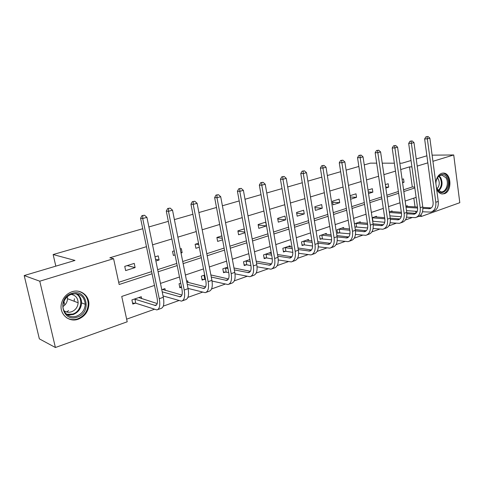 <?xml version="1.0" encoding="UTF-8"?>
<svg xmlns="http://www.w3.org/2000/svg" width="484" height="484" viewBox="0 0 484 484"><rect width="100%" height="100%" fill="white"/><g stroke="black" fill="none" stroke-linecap="round" stroke-linejoin="round"><path stroke-width="0.73" d="M72.007 291.743C80.386 288.821 89.129 295.385 88.911 304.17C88.487 311.394 84.942 316.397 78.269 319.186C69.012 322.767 59.169 314.176 61.329 304.091C62.72 297.975 66.284 293.855 72.007 291.743M435.794 182.843C436.362 177.858 438.31 174.682 441.644 173.32L443.459 173.078C451.536 173 452.274 191.531 444.312 193.715L442.11 193.969C439.647 193.594 437.802 191.852 436.574 188.748M432.121 155.164L453.726 154.959L459.8 202.699L421.334 216.469L421.08 214.654M419.09 216.3L421.334 216.469M126.645 319.168L154.245 309.349M163.283 306.13L178.784 300.612M187.901 297.37L202.373 292.221M211.556 288.954L225.066 284.144M234.292 280.859L246.907 276.37M256.175 273.073L267.948 268.886M277.247 265.577L288.228 261.669M297.551 258.347L307.794 254.705M317.135 251.384L326.676 247.989M336.023 244.662L344.911 241.498M354.264 238.17L362.534 235.224M371.887 231.897L379.577 229.162M388.924 225.834L396.069 223.293M405.398 219.972L412.023 217.612M154.487 285.427L121.738 296.45L127.207 321.787L55.4 347.506L39.773 281.198L113.589 258.686L119.161 284.513L152.073 273.762M39.773 281.198L24.2 275.553L39.349 338.854L55.4 347.506M24.2 275.553L74.99 260.446L53.143 254.536L55.823 266.146M63.967 301.429L64.802 305.053M53.143 254.536L142.75 228.72M148.884 226.954L168.341 221.345M174.391 219.603L192.904 214.273M198.876 212.549L216.499 207.473M222.398 205.773L239.193 200.933M245.007 199.257L261.021 194.647M266.763 192.989L282.039 188.591M287.708 186.957L302.294 182.752M307.891 181.143L321.824 177.126M327.347 175.535L340.663 171.699M346.12 170.126L358.856 166.46M364.246 164.905L370.375 163.138L376.685 163.15M415.931 213.293L415.653 211.284M415.048 206.886L413.832 198.125M407.401 206.402L407.304 205.712L405.882 206.196M392.209 211.635L392.107 210.909L389.293 211.871M376.546 217.038L376.437 216.269L372.142 217.739M360.386 222.616L360.265 221.799L354.397 223.808M354.935 227.298L356.17 226.869M343.707 228.375L343.573 227.51L337.009 229.755L337.566 233.3L339.351 232.683M326.476 234.335L326.331 233.409L319.549 235.732L320.136 239.326L321.975 238.691M308.677 240.487L308.514 239.501L301.502 241.903L302.113 245.551L304.019 244.892M290.273 246.858L290.091 245.805L282.837 248.286L283.479 251.995L285.445 251.311M271.234 253.459L271.034 252.327L263.526 254.893L264.197 258.656L266.236 257.954M249.847 259.569L243.531 261.735L244.232 265.559L246.344 264.827M227.698 267.15L222.815 268.82L223.547 272.704L225.738 271.947M204.678 275.021L201.338 276.164L202.106 280.115L204.375 279.328M188.04 282.396L187.725 280.823L186.63 281.198M180.732 283.213L179.062 283.787L179.867 287.805L181.536 287.224M165.286 290.352L164.929 288.621L161.771 289.698M141.661 298.634L141.255 296.716L131.908 299.917L132.797 304.067L135.332 303.19M403.571 189.801L412.289 186.969L409.506 166.877L400.722 169.545M395.488 171.13L383.897 174.645M378.603 176.255L366.491 179.927M361.131 181.554L348.474 185.39M343.047 187.036L329.816 191.053M324.322 192.717L310.48 196.921M304.914 198.609L290.424 203.002M284.792 204.714L269.612 209.318M263.907 211.048L248.002 215.87M242.224 217.625L225.544 222.688M219.688 224.461L202.185 229.773M196.256 231.57L177.876 237.148M171.868 238.969L152.557 244.831M146.47 246.677L109.838 257.791L113.589 258.686M118.689 282.305L151.631 271.609M157.651 269.655L176.769 263.447M182.716 261.517L200.914 255.606M206.789 253.701L224.122 248.074M229.918 246.187L246.441 240.826M252.164 238.963L267.924 233.851M273.575 232.011L288.615 227.129M294.199 225.314L308.562 220.65M314.074 218.865L327.801 214.406M333.246 212.639L346.369 208.374M351.747 206.632L364.301 202.554M369.613 200.83L381.628 196.927M386.879 195.221L398.386 191.489M402.579 182.734L404.013 182.28L403.541 178.911L402.101 179.358M385.839 188.046L388.676 187.145L388.186 183.726L385.343 184.616M368.524 193.539L372.855 192.16L372.341 188.693L368.003 190.055M350.604 199.22L356.533 197.345L355.994 193.824L350.059 195.687M339.115 199.118L332.472 201.199L333.046 204.792L339.677 202.687L339.115 199.118M321.672 204.587L314.812 206.741L315.411 210.389L322.259 208.217L321.672 204.587M303.649 210.244L296.553 212.47L297.176 216.173L304.261 213.922L303.649 210.244M285.009 216.094L277.665 218.393L278.318 222.156L285.645 219.833L285.009 216.094M265.716 222.144L258.117 224.528L258.801 228.345L266.388 225.943L265.716 222.144M244.269 228.871L237.874 230.88L238.582 234.764L244.971 232.737M221.835 235.908L216.886 237.463L217.637 241.407L222.573 239.84M198.519 243.222L195.131 244.287L195.911 248.298L199.293 247.227M181.028 253.017L182.141 252.666L181.337 248.613L180.223 248.964M174.246 250.839L172.552 251.365L173.375 255.449L175.063 254.911M155.878 261.003L159.073 259.987L158.232 255.861L155.025 256.865M134.231 263.393L124.745 266.363L125.646 270.592L135.115 267.585L134.231 263.393M409.506 166.877L411.926 166.895M417.196 166.097L427.832 162.854M432.938 161.299L453.726 154.959M399.826 163.193L402.035 163.193L411.049 160.513M416.222 158.976L426.888 155.806M394.363 163.181L382.227 163.162M158.093 271.802L177.192 265.565M183.14 263.623L201.32 257.682M207.182 255.77L224.503 250.113M230.299 248.219L246.804 242.829M252.527 240.959L268.269 235.823M273.92 233.978L288.948 229.065M294.526 227.244L308.877 222.561M314.388 220.758L328.104 216.281M333.543 214.503L346.653 210.219M352.031 208.465L364.573 204.369M369.885 202.639L381.888 198.718M387.139 197L398.635 193.249M403.819 191.555L414.83 187.961M416.125 197.357L405.156 201.048M399.99 202.79L388.537 206.644M383.31 208.404L371.349 212.428M366.061 214.206L353.562 218.417M348.208 220.22L335.152 224.612M329.731 226.439L316.07 231.037M310.583 232.883L296.293 237.692M290.739 239.562L275.771 244.601M270.151 246.495L254.475 251.771M248.776 253.689L232.344 259.218M226.579 261.16L209.336 266.962M203.498 268.929L185.402 275.021M179.485 277.011L160.476 283.412M412.289 186.969L414.709 187.06M402.506 182.232L404.013 182.28M385.694 187.036L388.676 187.145M368.288 191.954L372.855 192.16M350.265 197L356.533 197.345M332.641 202.233L339.677 202.687M314.963 207.66L322.259 208.217M296.686 213.262L304.261 213.922M277.78 219.04L285.645 219.833M258.202 224.999L266.388 225.943M237.922 231.146L244.85 232.06M216.899 237.499L222.289 238.303M195.615 244.136L198.797 244.674M173.635 251.027L174.313 251.16M180.913 252.43L182.141 252.666M155.509 259.206L159.073 259.987M127.165 265.607L135.115 267.585M428.044 136.494L425.95 136.815L428.044 136.494L429.865 138.14L427.354 138.841L435.806 202.282C436.223 207.6 434.571 210.873 430.851 212.101L422.496 211.768M417.178 211.393L406.506 210.649M405.894 206.293L417.462 207.043M422.828 207.382L431.329 207.92M406.034 207.297L417.589 208.047M422.889 208.392L429.78 208.683C432.272 207.866 433.374 205.682 433.095 202.131L424.631 138.932L425.95 136.815M429.865 138.14L438.256 201.429C438.667 206.735 437.01 210.002 433.283 211.23L432.061 211.665M427.039 136.778L427.354 138.841L424.631 138.932M435.921 183.805C435.703 175.71 443.507 171.233 446.847 177.392C452.207 185.541 442.491 198.446 437.445 189.704L436.374 187.217M436.368 187.157L437.288 189.226L440.991 191.846C445.952 192.692 449.406 182.952 445.994 177.828L442.067 175.135C439.635 175.154 437.796 176.727 436.55 179.86M437.476 177.943L438.189 178.874C439.908 182.583 439.526 185.892 437.046 188.808M441.638 193.89C447.682 194.526 451.657 182.704 447.537 176.485C446.242 174.403 444.608 173.29 442.642 173.133L442.461 173.127M71.868 293.401C86.781 288.071 92.263 312.622 77.283 317.117C62.363 322.907 56.483 297.733 71.868 293.401M76.732 316.094C81.996 313.922 84.839 309.99 85.263 304.297C84.295 296.16 79.781 292.778 71.723 294.157C67.07 295.893 64.215 299.257 63.168 304.242C61.613 312.204 69.4 318.896 76.732 316.094M67.343 296.68L67.518 298.713C67.312 302.016 65.812 304.611 63.017 306.505M71.106 294.369C75.595 295.234 77.936 298.041 78.136 302.784C77.749 307.152 75.528 310.159 71.469 311.805C68.698 312.664 66.187 312.289 63.936 310.686M66.665 317.8C70.071 319.779 73.743 320.136 77.682 318.859C84.301 316.094 87.822 311.133 88.245 303.97C87.852 297.218 84.537 292.971 78.299 291.235M66.55 311.974L68.589 310.607M74.161 301.266L74.379 298.749M412.132 140.917L410.009 141.237L412.132 140.917L413.983 142.586L411.394 143.312L420.233 207.715C420.681 213.111 419.059 216.415 415.375 217.625L406.584 217.183M401.23 216.759L389.874 215.858M390.497 211.46L401.339 212.301M406.79 212.7L415.859 213.353M389.378 212.464L401.49 213.365M406.881 213.765L414.28 214.158C416.754 213.347 417.837 211.145 417.535 207.539L408.684 143.385L410.009 141.237M413.983 142.586L422.762 206.831C423.204 212.216 421.582 215.513 417.886 216.729L416.573 217.195M411.097 141.207L411.394 143.312L408.684 143.385M395.688 145.484L393.54 145.805L395.688 145.484L397.576 147.178L394.89 147.929L404.14 213.323C404.624 218.798 403.045 222.138 399.385 223.336L390.134 222.761M384.732 222.277L372.668 221.23M374.773 216.838L384.671 217.709M390.207 218.169L399.887 218.968M372.154 217.794L384.834 218.835M390.334 219.3L398.278 219.809C400.728 219.01 401.787 216.784 401.46 213.129L392.203 147.989L393.54 145.805M397.576 147.178L406.754 212.416C407.238 217.873 405.646 221.206 401.986 222.41L400.577 222.912M394.611 145.781L394.89 147.929L392.203 147.989M372.384 217.788L372.898 221.218M378.682 150.209L376.504 150.536L378.682 150.209L380.599 151.934L377.829 152.708L387.509 219.125C388.029 224.679 386.486 228.049 382.874 229.234L373.11 228.508M367.652 227.964L354.875 226.917M358.553 222.386L367.429 223.275M373.049 223.802L383.382 224.764M355.637 223.384L367.61 224.467M373.206 224.999L381.749 225.647C384.169 224.86 385.197 222.61 384.847 218.901L375.161 152.744L376.504 150.536M380.599 151.934L390.213 218.181C390.727 223.723 389.178 227.087 385.554 228.273L384.048 228.811M377.568 150.512L377.829 152.708L375.161 152.744M356.073 223.366L356.611 226.851M361.082 155.092L358.88 155.424L361.082 155.092L363.036 156.846L360.169 157.651L370.308 225.121C370.871 230.765 369.371 234.165 365.801 235.327L355.492 234.431M349.956 233.814L337.481 232.743M341.801 228.115L349.575 228.993M355.286 229.591L366.321 230.753M338.788 229.15L349.775 230.257M355.474 230.868L364.652 231.685C367.047 230.904 368.052 228.636 367.671 224.872L357.531 157.669L358.88 155.424M363.036 156.846L373.103 224.146C373.66 229.773 372.148 233.173 368.572 234.341L366.957 234.915M359.933 155.412L360.169 157.651L357.531 157.669M339.23 229.132L339.792 232.671M342.866 160.156L340.633 160.488L342.866 160.156L344.856 161.94L341.885 162.769L352.503 231.328C353.114 237.057 351.656 240.487 348.135 241.637L337.233 240.536M331.619 239.828L320.039 238.739M324.504 234.032L331.086 234.873M336.888 235.557L348.668 236.942M321.388 235.097L331.298 236.216M337.106 236.912L346.974 237.928C349.333 237.16 350.307 234.867 349.896 231.043L339.272 162.769L340.633 160.488M344.856 161.94L355.401 230.317C356 236.035 354.536 239.459 351.009 240.608L349.285 241.226M341.68 160.482L341.885 162.769L339.272 162.769M321.83 235.085L322.417 238.672M323.996 165.395L321.733 165.728L323.996 165.395L326.022 167.21L322.943 168.075L334.075 237.753C334.728 243.573 333.325 247.04 329.858 248.159L318.309 246.816M312.597 246.023L304.46 244.886L302.01 244.94M306.626 240.149L311.914 240.917M317.819 241.691L330.397 243.343M303.407 241.25L312.15 242.351M318.055 243.137L328.678 244.39C330.995 243.64 331.933 241.322 331.498 237.438L320.366 168.045L321.733 165.728M326.022 167.21L337.076 236.712C337.717 242.508 336.307 245.975 332.835 247.1L330.983 247.76M322.761 165.734L322.943 168.075L320.366 168.045M303.849 241.238L304.46 244.886M304.436 170.828L302.137 171.167L304.436 170.828L306.499 172.679L303.305 173.568L314.981 244.414C315.683 250.319 314.334 253.822 310.934 254.923L298.67 253.289M292.844 252.382L285.893 251.305L283.37 251.347M288.137 246.471L292.027 247.118M298.035 247.996L311.466 249.968M284.81 247.614L292.288 248.649M298.295 249.55L309.73 251.081C312.005 250.349 312.906 248.008 312.434 244.063L300.764 173.52L302.137 171.167M306.499 172.679L318.085 243.331C318.781 249.224 317.419 252.721 314.007 253.822L312.035 254.523M303.153 171.185L303.305 173.568L300.764 173.52M285.251 247.602L285.893 251.305M284.144 176.46L281.815 176.805L284.144 176.46L286.25 178.348L282.934 179.274L295.186 251.317C295.942 257.319 294.647 260.852 291.314 261.923L278.276 259.95M272.31 258.922L266.678 257.948L264.076 257.978M269.013 253.017L271.379 253.483M277.501 254.481L291.852 256.822M265.565 254.197L271.669 255.128M277.786 256.145L290.091 258.014C292.324 257.3 293.183 254.935 292.675 250.93L280.436 179.201L281.815 176.805M286.25 178.348L298.404 250.192C299.154 256.181 297.854 259.708 294.508 260.785L292.397 261.535M282.819 176.829L282.934 179.274L280.436 179.201M266.012 254.185L266.678 257.948M263.084 182.311L260.725 182.656L263.084 182.311L265.232 184.229L261.79 185.197L274.652 258.474C275.457 264.573 274.234 268.148 270.979 269.189L257.077 266.799M250.948 265.619L246.786 264.821L244.099 264.845M249.212 259.787L249.925 260.005M256.163 261.136L271.506 263.931M245.642 261.009L250.246 261.777M256.484 262.927L269.733 265.202C271.911 264.506 272.728 262.122 272.183 258.051L259.339 185.088L260.725 182.656M265.232 184.229L277.991 257.313C278.79 263.393 277.556 266.956 274.289 268.003L272.032 268.808M261.705 182.692L261.79 185.197L259.339 185.088M246.09 261.003L246.786 264.821M241.207 188.385L238.812 188.736L241.207 188.385L243.398 190.339L239.822 191.343L253.332 265.91C254.197 272.111 253.047 275.717 249.877 276.721L235.018 273.835M228.702 272.486L223.408 271.954M233.972 267.967L250.385 271.294M225.006 268.069L227.97 268.59M234.329 269.897L248.607 272.661C250.73 271.99 251.498 269.582 250.918 265.444L237.42 191.21L238.812 188.736M243.398 190.339L256.804 264.7C257.663 270.883 256.496 274.482 253.307 275.493L250.906 276.352M239.774 188.784L239.822 191.343L237.42 191.21M225.447 268.069L226.179 271.947M218.466 194.701L216.039 195.052L218.466 194.701L220.704 196.698L216.983 197.738L231.183 273.629C232.114 279.933 231.043 283.576 227.964 284.544L212.034 281.047M205.549 279.504L201.955 279.316M210.873 274.954L228.448 278.923M203.613 275.39L204.78 275.559M211.278 277.048L226.669 280.411C228.732 279.758 229.446 277.332 228.823 273.121L214.642 197.569L216.039 195.052M220.704 196.698L234.788 272.371C235.714 278.663 234.625 282.293 231.533 283.273L228.962 284.193M216.977 195.119L216.983 197.738L214.642 197.569M204.054 275.39L204.817 279.335M194.81 201.271L192.348 201.628L194.81 201.271L197.097 203.304L193.225 204.387L208.162 281.658C209.161 288.071 208.168 291.743 205.192 292.675L188.064 288.428M181.482 286.982L179.697 286.958M186.806 282.081L205.646 286.843M187.26 284.374L203.879 288.458C205.869 287.835 206.529 285.385 205.857 281.101L190.95 204.188L192.348 201.628M197.097 203.304L211.913 280.351C212.899 286.746 211.895 290.412 208.9 291.35L206.16 292.33M193.261 201.701L193.225 204.387L190.95 204.188M170.18 208.114L167.688 208.471L170.18 208.114L172.522 210.183L168.486 211.314L184.204 290.013C185.275 296.535 184.38 300.243 181.518 301.133L163.054 295.948M162.509 289.45L181.923 295.052M162.213 291.84L180.175 296.831C182.093 296.232 182.692 293.758 181.972 289.408L166.284 211.078L167.688 208.471M172.522 210.183L188.107 288.652C189.171 295.155 188.258 298.858 185.378 299.753L182.444 300.8M168.571 208.562L168.486 211.314L166.284 211.078M144.522 215.241L141.987 215.598L144.522 215.241L146.912 217.352L142.707 218.532L159.26 298.707C160.41 305.35 159.617 309.088 156.883 309.929L135.774 303.202L132.592 303.117M138.745 297.575L157.215 303.571M134.449 299.045L155.509 305.537C157.342 304.974 157.875 302.476 157.1 298.047L140.584 218.254L141.987 215.598M146.912 217.352L163.332 297.291C164.463 303.91 163.653 307.642 160.9 308.496L157.766 309.615M142.84 215.707L142.707 218.532L140.584 218.254M134.891 299.058L135.774 303.202M431.099 207.908L428.661 208.773M438.256 201.429L435.806 202.282M439.254 176.013L440.73 177.719C443.011 182.916 442.322 187.29 438.667 190.829M438.25 190.454C441.662 186.981 442.273 182.795 440.089 177.888L438.806 176.364M76.702 293.727C79.896 295.809 81.518 298.864 81.578 302.899C81.155 308.532 78.335 312.422 73.108 314.564L67.415 314.933M66.556 314.267L72.685 314.068C81.772 311.43 83.774 297.339 75.607 293.625M415.689 213.347L413.173 214.237M422.762 206.831L420.233 207.715M399.778 218.962L397.183 219.875M406.754 212.416L404.14 213.323M383.34 224.757L380.66 225.707M390.213 218.181L387.509 219.125M366.297 230.771L363.575 231.733M373.103 224.146L370.308 225.121M348.589 237.021L345.909 237.965M355.401 230.317L352.503 231.328M330.263 243.488L327.626 244.42M337.076 236.712L334.075 237.753M311.285 250.186L308.695 251.099M318.085 243.331L314.981 244.414M291.61 257.125L289.075 258.02M298.404 250.192L295.186 251.317M271.209 264.325L268.735 265.196M277.991 257.313L274.652 258.474M250.04 271.79L247.626 272.643M256.804 264.7L253.332 265.91M228.055 279.546L225.719 280.375M234.788 272.371L231.183 273.629M205.21 287.605L202.953 288.404M211.913 280.351L208.162 281.658M181.452 295.99L179.28 296.759M188.107 288.652L184.204 290.013M156.725 304.714L154.65 305.446M163.332 297.291L159.26 298.707M88.911 304.17L88.245 303.922M443.459 173.078L443.09 173.072M430.585 208.398L429.78 208.683M441.753 175.129L442.067 175.135M78.136 302.784L67.518 298.713M76.623 293.715C79.836 295.803 81.487 298.864 81.578 302.899L85.263 304.297M415.084 213.874L414.28 214.158M399.07 219.53L398.278 219.809M382.529 225.369L381.749 225.647M365.426 231.406L364.652 231.685M347.736 237.656L346.974 237.928M329.429 244.124L328.678 244.39M310.462 250.821L309.73 251.081M290.811 257.76L290.091 258.014M270.435 264.954L269.733 265.202M249.29 272.419L248.607 272.661M227.335 280.175L226.669 280.411M204.52 288.234L203.879 288.458M180.792 296.613L180.175 296.831M156.102 305.331L155.509 305.537"/></g></svg>
